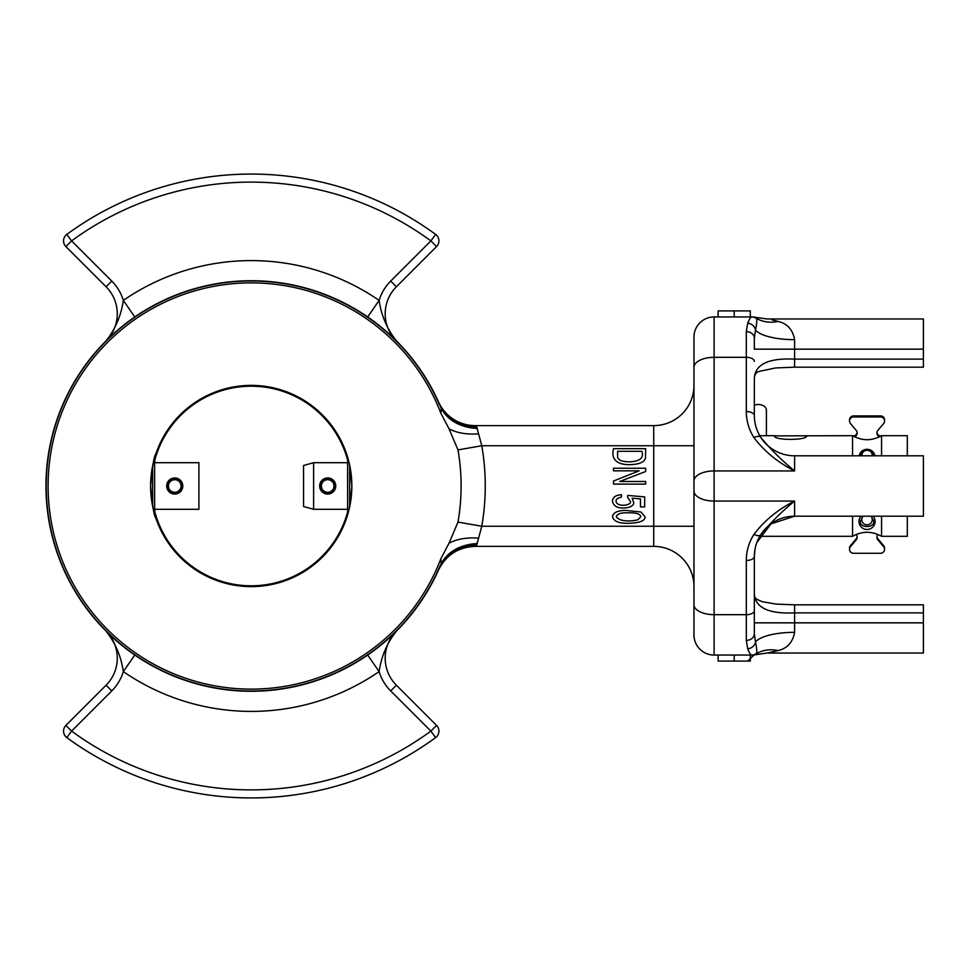 <?xml version="1.0" encoding="UTF-8"?>
<svg xmlns="http://www.w3.org/2000/svg" width="972" height="972" viewBox="0 0 972 972"><rect width="100%" height="100%" fill="white"/><g stroke="black" fill="none" stroke-linecap="round" stroke-linejoin="round"><path stroke-width="1.46" d="M349.641 465.029L349.641 506.971M347.624 514.856L347.624 457.144M172.336 480.168A6.318 6.318 0 0 0 170.902 491.006A6.318 6.318 0 0 0 181.011 486.826A6.318 6.318 0 0 0 172.336 480.168M171.801 478.856A7.727 7.727 0 0 0 170.039 492.124A7.727 7.727 0 0 0 182.408 487.021A7.727 7.727 0 0 0 171.801 478.856M313.616 462.696L313.616 509.304L303.556 506.497L303.556 465.503L313.616 462.696L347.624 462.696M347.624 509.304L313.616 509.304M806.067 435.687L806.675 435.881C807.683 440.535 773.469 440.535 774.477 435.881L852.541 435.687L852.541 455.807M852.541 516.193L852.541 536.313L759.74 536.313M862.942 516.193L860.414 521.065C858.859 528.367 875.274 528.318 873.694 521.065L871.155 516.193M873.609 455.807C874.18 448.043 859.916 448.043 860.487 455.807M852.541 435.687C862.213 441.033 871.884 441.033 881.568 435.687L881.568 455.807M881.568 516.193L881.568 536.313C871.884 530.967 862.213 530.967 852.541 536.313M907.301 455.807L907.301 435.687L881.568 435.687M881.568 536.313L907.301 536.313L907.301 516.193M766.422 435.687L766.422 410.184A8.055 5.686 180 0 0 754.345 405.251M154.633 461.846L154.827 462.696L198.908 462.696L198.908 509.304L154.827 509.304L154.633 510.154M856.101 534.503A4.022 4.01 0 0 1 856.247 539.825L850.464 546.701A4.022 4.01 180 0 0 853.55 553.287L880.559 553.287A4.022 4.01 180 0 0 883.645 546.701L877.85 539.825A4.022 4.01 0 0 1 877.995 534.503M856.247 539.825L856.247 538.78L850.464 545.644L850.464 546.701M883.645 546.701L883.645 545.644L877.85 538.78L877.85 539.825M879.575 436.768A4.022 4.01 0 0 1 877.85 430.426L883.645 423.549A4.022 4.01 180 0 0 880.559 416.964L853.55 416.964A4.022 4.01 180 0 0 850.464 423.549L856.247 430.426A4.022 4.01 0 0 1 854.522 436.768M880.559 416.964L880.559 415.907L853.55 415.907L853.55 416.964M876.938 536.726A4.022 4.01 180 0 0 877.85 538.78M883.645 545.644A4.022 4.01 0 0 1 884.581 548.22L884.581 549.277M849.516 549.277L849.516 548.22A4.022 4.01 0 0 1 850.464 545.644M856.247 538.78A4.022 4.01 180 0 0 857.158 536.726M853.173 435.954A4.022 4.01 180 0 0 857.158 432.467M849.516 420.973L849.516 419.916A4.022 4.01 0 0 1 853.55 415.907M880.559 415.907A4.022 4.01 0 0 1 884.581 419.916L884.581 420.973M876.938 432.467A4.022 4.01 180 0 0 880.936 435.954M347.624 459.331A100.019 100.019 0 0 0 154.827 459.331L154.827 462.696M347.624 460.096A99.824 99.824 0 0 0 154.827 460.096M154.827 509.304L154.827 512.669A100.019 100.019 0 0 0 347.624 512.669M154.827 511.904A99.824 99.824 0 0 0 347.624 511.904M152.616 505.987L152.616 466.001M154.633 457.824L154.633 514.176M872.273 455.807A5.237 5.212 180 0 0 867.048 450.291A5.237 5.212 180 0 0 861.824 455.807M332.169 490.471A6.318 6.318 0 0 0 329.338 479.901A6.318 6.318 0 0 0 321.598 487.64A6.318 6.318 0 0 0 332.169 490.471M333.165 491.468A7.727 7.727 0 0 0 329.702 478.54A7.727 7.727 0 0 0 320.238 488.005A7.727 7.727 0 0 0 333.165 491.468M863.148 516.193A5.237 5.212 180 0 0 864.132 523.981A5.237 5.212 180 0 0 870.961 516.193M753.081 655.055L714.104 655.055A20.12 20.12 0 0 1 693.972 634.923L693.972 337.077A20.12 20.12 0 0 1 714.104 316.945L753.081 316.945M754.345 378.169C754.649 374.354 756.313 372.094 759.339 371.365L775.559 367.951L794.598 367.173L794.598 359.118L923.4 359.118L923.4 349.155L794.598 349.155L794.598 359.118C768.645 357.903 755.232 364.257 754.345 378.169L754.345 415.566C754.406 423.391 756.52 430.62 760.699 437.254C770.286 449.015 781.597 460.254 794.598 470.946C777.892 462.478 764.32 451.348 753.92 437.582A8.055 3.511 -32.6 0 1 760.699 437.254A40.253 40.253 0 0 0 794.598 455.807L794.598 470.946L714.104 470.946L714.104 614.681L746.302 614.681L746.302 560.455C746.362 551.051 748.902 542.376 753.92 534.418C764.32 520.652 777.892 509.522 794.598 501.054C781.597 511.746 770.286 522.985 760.699 534.746C756.52 541.38 754.406 548.609 754.345 556.434L754.345 633.805L754.345 622.845L754.345 633.805L755.511 641.97A40.253 12.648 180 0 1 794.598 632.335C792.775 642.322 787.284 648.397 778.122 650.572L768.038 652.868M755.487 654.727L756.301 653.755L755.487 654.727L766.92 653.038L923.4 653.038L923.4 622.845L754.345 622.845L754.345 556.434L755.037 549.034M923.4 349.155L923.4 318.962L766.92 318.962L755.475 317.297L756.459 318.512C757.127 319.8 756.811 323.64 755.511 330.03L754.345 338.195L754.345 349.155L794.598 349.155L794.598 339.665C792.763 329.654 787.271 323.579 778.122 321.428L771.999 319.849M367.695 655.031L379.116 671.603C381.328 656.392 387.075 642.917 396.382 631.156C390.695 637.328 381.133 645.287 367.695 655.031C381.133 645.287 390.695 637.328 396.382 631.156A38.236 38.236 0 0 0 396.382 685.224L436.562 725.416A8.055 8.055 0 0 1 435.626 737.59A311.939 311.939 0 0 1 66.825 737.59A8.055 8.055 0 0 1 65.889 725.416L106.082 685.224A38.236 38.236 0 0 0 106.082 631.156C111.756 637.328 121.318 645.287 134.756 655.031C121.318 645.287 111.756 637.328 106.082 631.156C115.376 642.917 121.123 656.392 123.335 671.603A46.292 46.292 0 0 1 111.768 690.922L71.588 731.102A303.884 303.884 0 0 0 430.875 731.102L390.683 690.922A46.292 46.292 0 0 1 379.116 671.603A225.395 225.395 0 0 1 123.335 671.603L134.756 655.031M134.756 316.969L123.335 300.397C121.123 315.608 115.376 329.083 106.082 340.844C111.756 334.672 121.318 326.714 134.756 316.969C121.318 326.714 111.756 334.672 106.082 340.844A38.236 38.236 0 0 0 106.082 286.776L65.889 246.584A8.055 8.055 0 0 1 66.825 234.41A311.939 311.939 0 0 1 435.626 234.41A8.055 8.055 0 0 1 436.562 246.584A8.055 8.055 0 0 0 435.626 234.41A8.055 8.055 0 0 1 436.562 246.584L396.382 286.776A38.236 38.236 0 0 0 396.382 340.844C390.695 334.672 381.133 326.714 367.695 316.969C381.133 326.714 390.695 334.672 396.382 340.844C387.075 329.083 381.328 315.608 379.116 300.397A46.292 46.292 0 0 1 390.683 281.078L430.875 240.898A303.884 303.884 0 0 0 71.588 240.898L111.768 281.078A46.292 46.292 0 0 1 123.335 300.397A225.395 225.395 0 0 1 379.116 300.397L367.695 316.969M438.469 570.127L439.611 567.551L438.469 570.127A40.253 40.253 0 0 1 475.187 546.373L653.731 546.373L475.187 546.373L476.705 545.219A40.253 37.568 23.3 0 0 464.725 546.41C454.106 549.545 446.245 555.534 441.142 564.38L439.611 567.551L441.142 564.38A8.055 3.183 28.8 0 0 441.239 563.541L440.863 558.754A203.112 203.112 0 0 1 128.997 648.227A203.112 203.112 0 0 1 128.997 323.773A203.112 203.112 0 0 1 440.863 413.246L441.239 408.459L438.469 401.873L441.142 407.62C446.245 416.466 454.106 422.456 464.725 425.59A40.253 37.568 156.7 0 0 476.705 426.781L481.772 445.747A234.033 234.033 0 0 1 481.772 526.253L476.705 545.219M439.356 404.559A204.995 204.995 0 0 0 125.57 324.028A204.995 204.995 0 0 0 125.57 647.972A204.995 204.995 0 0 0 439.356 567.441L441.239 563.541C446.257 554.684 453.924 548.755 464.252 545.754L464.725 546.41M438.469 401.873A40.253 40.253 0 0 0 475.187 425.627L653.731 425.627A40.253 40.253 0 0 0 693.972 385.374A40.253 40.253 0 0 1 653.731 425.627L653.731 445.747L481.772 445.747L457.982 449.902A209.891 209.891 0 0 1 457.982 522.098L481.772 526.253L653.731 526.253L653.731 445.747L693.972 445.747L693.972 613.611M475.187 425.627C467.265 425.578 459.963 423.415 453.28 419.151C446.889 414.947 442.041 409.394 438.749 402.481L438.749 402.481C442.041 409.394 446.889 414.947 453.28 419.151C459.963 423.415 467.265 425.578 475.187 425.627L476.705 426.781M477.118 429.393L477.252 428.385A40.253 34.688 -175.1 0 1 464.252 426.246C453.924 423.245 446.257 417.316 441.239 408.459A8.055 3.183 -28.8 0 0 441.142 407.62L439.611 404.449A205.274 205.274 0 0 0 125.412 323.81A205.274 205.274 0 0 0 125.412 648.19A205.274 205.274 0 0 0 439.611 567.551A205.274 205.274 0 0 1 125.412 648.19A205.274 205.274 0 0 1 125.412 323.81A205.274 205.274 0 0 1 439.611 404.449M464.252 545.754A40.253 34.688 -4.9 0 1 477.252 543.615L477.118 542.607M693.972 358.389L693.972 445.747M794.598 455.807L923.4 455.807L923.4 516.193L794.598 516.193A40.253 40.253 180 0 0 760.699 534.746A8.055 3.511 -147.4 0 1 753.92 534.418M771.744 652.2L772.849 651.969M923.4 622.845L923.4 612.882L794.598 612.882C768.645 614.061 755.22 607.719 754.345 593.831C754.041 598.946 757.018 599.262 762.121 601.68L776.093 604.098L794.598 604.827L794.598 632.335M747.699 648.786A8.055 7.302 154.4 0 0 755.511 641.97C756.811 648.36 757.127 652.2 756.459 653.488A8.055 7.995 90 0 1 751.721 655.055C750.676 655.031 749.339 652.941 747.699 648.786L746.302 640.39L746.302 614.681A8.055 4.01 180 0 0 754.345 610.671M753.92 437.582C748.902 429.624 746.362 420.949 746.302 411.545L746.302 331.61L747.699 323.214C749.339 319.059 750.676 316.969 751.721 316.945A8.055 7.995 90 0 1 756.459 318.512M714.104 316.945A20.12 20.12 0 0 0 693.972 337.077A20.12 20.12 0 0 1 714.104 316.945L714.104 470.946A20.12 10.036 180 0 0 693.972 480.982M756.811 542.57L771.027 523.872L794.598 516.193L794.598 501.054L714.104 501.054A20.12 10.036 180 0 1 693.972 491.018M747.699 323.214A8.055 7.302 25.6 0 1 755.511 330.03A40.253 12.648 180 0 0 794.598 339.665M751.927 316.945A8.055 8.031 90 0 1 756.301 318.245A40.253 32.501 126.2 0 0 778.122 321.428M756.459 653.488L756.301 653.755A40.253 32.501 -126.2 0 1 778.122 650.572M693.972 586.626A40.253 40.253 0 0 0 653.731 546.373A40.253 40.253 0 0 1 693.972 586.626A40.253 40.253 0 0 0 653.731 546.373L653.731 526.253L693.972 526.253M464.725 425.59L464.252 426.246M457.982 522.098L449.003 543.239A40.253 23.705 -172.7 0 1 478.139 538.16M449.003 543.239L440.863 558.754M440.863 413.246L449.003 428.761A40.253 23.705 172.7 0 0 478.139 433.84M449.003 428.761L457.982 449.902M754.345 556.434A8.055 4.01 180 0 1 746.302 560.455M754.345 633.805A8.055 6.585 180 0 1 746.302 640.39M756.301 653.755A8.055 8.031 90 0 1 751.927 655.055M746.302 411.545A8.055 4.01 -0 0 1 754.345 415.566M746.302 331.61A8.055 6.585 0 0 1 754.345 338.195M794.598 604.827L923.4 604.827L923.4 612.882M923.4 359.118L923.4 367.173L794.598 367.173M718.126 316.945L718.126 310.919L750.323 310.919L750.323 316.945M734.225 310.919L734.225 316.945M718.126 655.055L718.126 661.082L734.225 661.082L734.225 655.055M734.225 661.082L750.323 661.082L750.323 655.055M628.811 512.803L631.035 512.815C636.976 512.924 640.244 514.224 640.84 516.703L637.984 519.668C636.66 520.397 620.841 523.325 616.248 516.703C617.244 513.775 621.242 512.475 628.264 512.815L628.811 512.803M640.949 512.001L625.834 510.422C617.827 510.458 613.368 512.475 612.457 516.497C613.526 521.454 619.286 523.701 629.759 523.228C640.196 522.79 645.287 520.615 645.019 516.703L640.949 512.001M621.436 497.142L621.436 494.736C615.726 495.1 612.737 497.214 612.457 501.054C613.332 505.89 617.135 508.198 623.866 508.016C629.917 507.676 633.234 505.987 633.805 502.961L632.177 498.211L640.487 498.879L640.487 506.91L644.667 506.91L644.667 496.911L627.681 495.404L627.681 497.579L630.196 501.115C633.088 505.294 616.564 507.87 616.066 501.09C615.993 499.207 617.779 497.895 621.436 497.142M645.675 468.237L613.478 468.237L613.478 470.837L639.126 470.837L613.478 481.043L613.478 484.117L645.675 484.117L645.675 481.492L619.723 481.492L645.675 471.493L645.675 468.237M617.609 457.362C618.629 460.376 622.7 461.858 629.844 461.834C640.001 461.299 644.011 457.788 641.897 451.287L617.609 451.287L617.609 457.362M645.675 448.663L645.457 458.164C644.302 462.429 638.568 464.616 628.24 464.701C616.005 464.142 611.084 458.796 613.478 448.663L645.675 448.663M351.852 486A100.626 100.626 0 0 0 200.912 398.86A100.626 100.626 0 0 0 200.912 573.14A100.626 100.626 0 0 0 351.852 486L349.24 463.219M346.567 453.803L347.624 457.083M349.24 508.781L351.852 486.851M155.897 453.803C154.098 455.698 152.325 466.426 150.599 486C152.337 505.586 154.098 516.314 155.897 518.197M319.654 486A8.055 8.055 0 0 0 331.731 492.974A8.055 8.055 0 0 0 331.731 479.026A8.055 8.055 0 0 0 319.654 486M874.958 455.807A8.055 8.019 180 0 0 859.139 455.807M860.985 516.193A8.055 8.019 180 0 0 864.217 528.975A8.055 8.019 180 0 0 873.111 516.193M182.797 486A8.055 8.055 0 0 0 170.732 479.026A8.055 8.055 0 0 0 170.732 492.974A8.055 8.055 0 0 0 182.797 486M111.768 690.922L106.082 685.224A38.236 38.236 0 0 0 106.082 631.156L110.091 635.056M435.626 737.59L430.875 731.102L436.562 725.416A8.055 8.055 0 0 1 435.626 737.59A311.939 311.939 0 0 1 66.825 737.59A8.055 8.055 0 0 1 65.889 725.416L71.588 731.102L66.825 737.59M392.36 635.056L396.382 631.156A38.236 38.236 0 0 0 396.382 685.224L390.683 690.922M390.683 281.078L396.382 286.776A38.236 38.236 0 0 0 396.382 340.844L392.36 336.944M66.825 234.41L71.588 240.898L65.889 246.584A8.055 8.055 0 0 1 66.825 234.41A311.939 311.939 0 0 1 435.626 234.41L430.875 240.898L436.562 246.584A8.055 8.055 0 0 0 435.626 234.41M110.091 336.944L106.082 340.844A38.236 38.236 0 0 0 106.082 286.776L111.768 281.078M754.345 361.329A8.055 4.01 0 0 0 746.302 357.319L714.104 357.319A20.12 10.036 0 0 0 693.972 367.355M693.972 604.645A20.12 10.036 180 0 0 714.104 614.681L714.104 655.055M693.972 385.374A40.253 40.253 0 0 1 653.731 425.627M775.085 435.687L759.74 435.687M438.797 569.398L438.749 569.519C446.427 554.769 458.577 547.054 475.187 546.373M440.17 566.785L442.479 563.165M456.318 551.075L458.505 549.994M465.503 547.552L471.153 546.58M753.118 655.055L755.438 654.715M753.98 655.007L747.735 661.082M755.438 317.285L753.118 316.945"/></g></svg>
